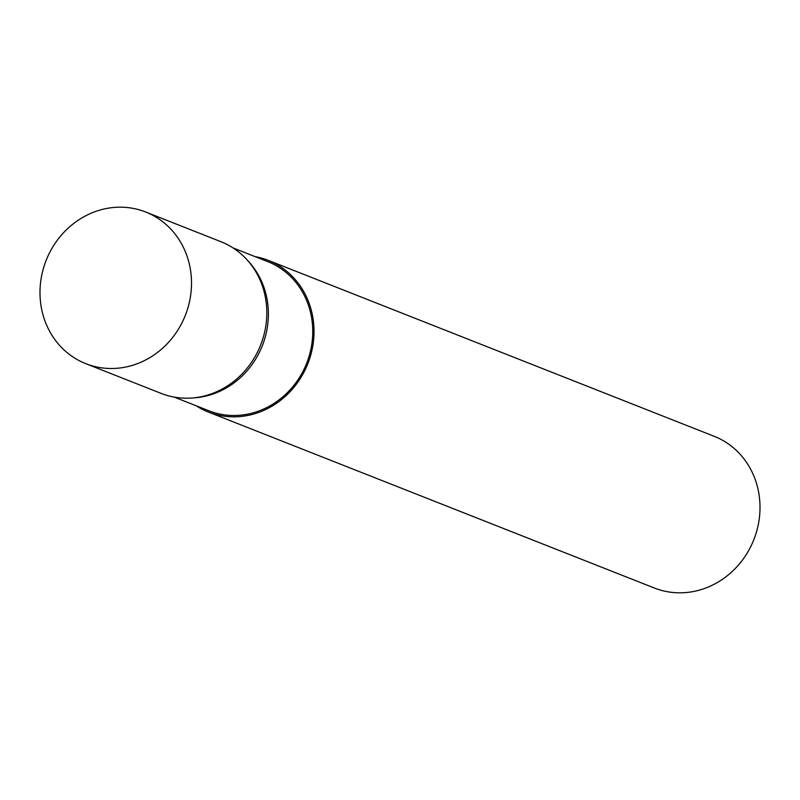 <?xml version="1.0" encoding="UTF-8"?>
<svg xmlns="http://www.w3.org/2000/svg" width="800" height="800" viewBox="0 0 800 800"><rect width="100%" height="100%" fill="white"/><g stroke="black" fill="none" stroke-linecap="round" stroke-linejoin="round"><path stroke-width="1.2" d="M85.82 363.68L161.13 393.39A81.53 74.82 -68.5 0 0 192.09 398A81.53 74.82 -68.5 0 0 266.8 314.33A81.53 74.82 -68.5 0 0 246.74 259.49A81.53 74.82 -68.5 0 0 220.98 241.72L145.67 212A81.53 74.82 -68.5 0 0 40 291.07A81.53 74.82 -68.5 0 0 85.82 363.68A81.53 74.82 -68.5 0 0 191.5 284.61A81.53 74.82 -68.5 0 0 145.67 212M174.24 397.12L208.82 410.76A80.18 73.58 -68.5 0 0 312.74 333A80.18 73.58 -68.5 0 0 267.67 261.59L233.1 247.95M192.09 398L194.9 397.79A80.18 73.58 -68.5 0 0 268.38 315.5A80.18 73.58 -68.5 0 0 248.65 261.57L246.74 259.49M196.16 405.76A81.54 74.83 -68.5 0 0 208.32 412.02L654.32 588A81.54 74.83 -68.5 0 0 760 508.92A81.54 74.83 -68.5 0 0 714.17 436.3L268.17 260.33A81.54 74.83 -68.5 0 0 255.02 256.6M208.32 412.02A81.54 74.83 -68.5 0 0 314 332.95A81.54 74.83 -68.5 0 0 268.17 260.33"/></g></svg>
